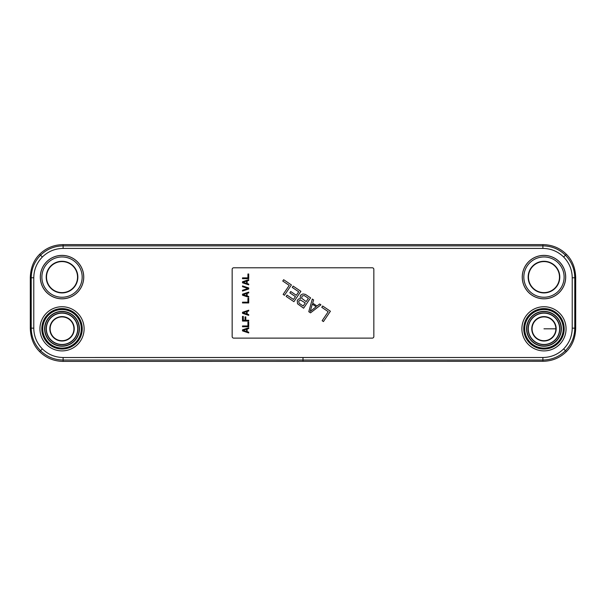 <?xml version="1.0" encoding="UTF-8"?>
<svg xmlns="http://www.w3.org/2000/svg" width="606" height="606" viewBox="0 0 606 606"><rect width="100%" height="100%" fill="white"/><g stroke="black" fill="none" stroke-linecap="round" stroke-linejoin="round"><path stroke-width="0.91" d="M63.115 244.612L542.885 244.612C552.104 244.771 559.929 247.99 566.375 254.278C572.322 260.186 575.427 268.019 575.7 277.775L575.7 328.141C575.435 337.898 572.322 345.723 566.375 351.631C559.929 357.919 552.104 361.146 542.885 361.297L63.115 361.388C53.987 361.252 46.154 358.002 39.625 351.631C33.663 345.678 30.558 337.845 30.3 328.141L30.3 277.775C30.565 268.019 33.678 260.186 39.625 254.278C46.071 247.99 53.896 244.771 63.115 244.612L63.115 245.877C54.358 246.006 46.844 249.119 40.557 255.217C34.459 261.497 31.345 269.019 31.217 277.775L31.217 328.141C31.345 336.898 34.459 344.413 40.557 350.692C46.844 356.79 54.358 359.911 63.115 360.04L542.885 360.04C551.642 359.911 559.156 356.798 565.443 350.692C571.541 344.413 574.655 336.898 574.783 328.141L574.783 277.775C574.655 269.019 571.541 261.497 565.443 255.217C559.156 249.119 551.642 246.006 542.885 245.877L63.115 245.877L63.115 248.415C55.055 248.536 48.139 251.399 42.352 257.012C36.746 262.792 33.891 269.715 33.777 277.775L33.777 328.141C33.891 336.201 36.746 343.117 42.352 348.897C48.139 354.518 55.055 357.381 63.115 357.502L542.885 357.495C550.945 357.381 557.861 354.51 563.648 348.897C569.254 343.117 572.109 336.201 572.223 328.141L572.223 277.775C572.109 269.715 569.254 262.792 563.648 257.012C557.861 251.399 550.945 248.536 542.885 248.415L63.115 248.415M555.869 328.816A11.893 11.893 0 0 0 543.968 316.915A11.893 11.893 0 0 0 532.076 328.816A11.893 11.893 0 0 0 543.968 340.708A11.893 11.893 0 0 0 555.869 328.816L543.983 328.816M46.518 277.101A15.514 15.514 0 0 0 62.032 292.615A15.514 15.514 0 0 0 77.538 277.101A15.514 15.514 0 0 0 62.032 261.587A15.514 15.514 0 0 0 46.518 277.101M46.207 277.101A15.824 15.824 0 0 0 62.032 292.925A15.824 15.824 0 0 0 77.848 277.101A15.824 15.824 0 0 0 62.032 261.277A15.824 15.824 0 0 0 46.207 277.101M83.749 277.101A21.718 21.718 0 0 1 62.032 298.819A21.718 21.718 0 0 1 40.307 277.101A21.718 21.718 0 0 1 62.032 255.384A21.718 21.718 0 0 1 83.749 277.101M40.36 277.101A21.672 21.672 0 0 0 62.032 298.773A21.672 21.672 0 0 0 83.704 277.101A21.672 21.672 0 0 0 62.032 255.429A21.672 21.672 0 0 0 40.36 277.101M41.882 277.101A20.142 20.142 0 0 0 62.032 297.243A20.142 20.142 0 0 0 82.174 277.101A20.142 20.142 0 0 0 62.032 256.959A20.142 20.142 0 0 0 41.882 277.101A20.142 20.142 0 0 0 62.032 297.243A20.142 20.142 0 0 0 82.166 277.101A20.142 20.142 0 0 0 62.032 256.959A20.142 20.142 0 0 0 41.89 277.101M528.462 277.101A15.514 15.514 0 0 0 543.968 292.615A15.514 15.514 0 0 0 559.482 277.101A15.514 15.514 0 0 0 543.968 261.587A15.514 15.514 0 0 0 528.462 277.101M528.152 277.101A15.824 15.824 0 0 0 543.968 292.925A15.824 15.824 0 0 0 559.793 277.101A15.824 15.824 0 0 0 543.968 261.277A15.824 15.824 0 0 0 528.152 277.101M565.693 277.101A21.718 21.718 0 0 1 543.968 298.819A21.718 21.718 0 0 1 522.251 277.101A21.718 21.718 0 0 1 543.968 255.384A21.718 21.718 0 0 1 565.693 277.101M522.296 277.101A21.672 21.672 0 0 0 543.968 298.773A21.672 21.672 0 0 0 565.64 277.101A21.672 21.672 0 0 0 543.968 255.429A21.672 21.672 0 0 0 522.296 277.101M523.826 277.101A20.142 20.142 0 0 0 543.968 297.243A20.142 20.142 0 0 0 564.118 277.101A20.142 20.142 0 0 0 543.968 256.959A20.142 20.142 0 0 0 523.826 277.101M564.11 277.101A20.142 20.142 0 0 0 543.968 256.959A20.142 20.142 0 0 0 523.834 277.101A20.142 20.142 0 0 0 543.968 297.243A20.142 20.142 0 0 0 564.11 277.101M73.924 328.816A11.893 11.893 0 0 0 62.032 316.915A11.893 11.893 0 0 0 50.131 328.816A11.893 11.893 0 0 0 62.032 340.708A11.893 11.893 0 0 0 73.924 328.816M74.235 328.816A12.203 12.203 0 0 0 62.032 316.605A12.203 12.203 0 0 0 49.821 328.816A12.203 12.203 0 0 0 62.032 341.019A12.203 12.203 0 0 0 74.235 328.816M44.602 328.816A17.43 17.43 0 0 1 62.032 311.386A17.43 17.43 0 0 1 79.454 328.816A17.43 17.43 0 0 1 62.032 346.238A17.43 17.43 0 0 1 44.602 328.816M44.836 328.816A17.195 17.195 0 0 1 62.032 311.62A17.195 17.195 0 0 1 79.219 328.816A17.195 17.195 0 0 0 62.032 311.62A17.195 17.195 0 0 0 44.836 328.816A17.195 17.195 0 0 0 62.032 346.003A17.195 17.195 0 0 0 79.219 328.816A17.195 17.195 0 0 1 62.032 346.003A17.195 17.195 0 0 1 44.836 328.816A17.195 17.195 0 0 0 62.032 346.003A17.195 17.195 0 0 0 79.219 328.816A17.195 17.195 0 0 0 62.032 311.62A17.195 17.195 0 0 0 44.836 328.816M77.879 328.816A15.847 15.847 0 0 0 62.032 312.961A15.847 15.847 0 0 0 46.177 328.816A15.847 15.847 0 0 0 62.032 344.662A15.847 15.847 0 0 0 77.879 328.816M46.367 328.816A15.665 15.665 0 0 0 62.032 344.473A15.665 15.665 0 0 0 77.689 328.816A15.665 15.665 0 0 0 62.032 313.15A15.665 15.665 0 0 0 46.367 328.816M556.179 328.816A12.203 12.203 0 0 0 543.968 316.605A12.203 12.203 0 0 0 531.765 328.816A12.203 12.203 0 0 0 543.968 341.019A12.203 12.203 0 0 0 556.179 328.816M526.546 328.816A17.43 17.43 0 0 1 543.968 311.386A17.43 17.43 0 0 1 561.398 328.816A17.43 17.43 0 0 1 543.968 346.238A17.43 17.43 0 0 1 526.546 328.816M526.781 328.816A17.195 17.195 0 0 1 543.968 311.62A17.195 17.195 0 0 1 561.164 328.816A17.195 17.195 0 0 0 543.968 311.62A17.195 17.195 0 0 0 526.781 328.816A17.195 17.195 0 0 0 543.968 346.003A17.195 17.195 0 0 0 561.164 328.816A17.195 17.195 0 0 1 543.968 346.003A17.195 17.195 0 0 1 526.781 328.816A17.195 17.195 0 0 0 543.968 346.003A17.195 17.195 0 0 0 561.164 328.816A17.195 17.195 0 0 0 543.968 311.62A17.195 17.195 0 0 0 526.781 328.816M559.823 328.816A15.847 15.847 0 0 0 543.968 312.961A15.847 15.847 0 0 0 528.121 328.816A15.847 15.847 0 0 0 543.968 344.662A15.847 15.847 0 0 0 559.823 328.816M528.311 328.816A15.665 15.665 0 0 0 543.968 344.473A15.665 15.665 0 0 0 559.633 328.816A15.665 15.665 0 0 0 543.968 313.15A15.665 15.665 0 0 0 528.311 328.816M62.032 316.915A11.893 11.893 0 0 0 50.131 328.816A11.893 11.893 0 0 0 62.032 340.708A11.893 11.893 0 0 0 73.924 328.816A11.893 11.893 0 0 0 62.032 316.915M312.31 299.031L313.597 299.902L312.681 303.121L316.991 306.03L319.635 303.97L320.93 304.841L310.507 312.855L308.78 311.696L312.31 299.031M242.506 329.846L248.718 327.778L248.718 328.55L247.127 329.073L247.127 331.656L248.718 332.171L248.718 332.952L242.506 330.884L242.506 329.846M233.704 267.791A1.553 1.553 0 0 0 232.159 269.344L232.159 336.565A1.553 1.553 0 0 0 233.704 338.118L372.296 338.118A1.553 1.553 0 0 0 373.841 336.565L373.841 269.344A1.553 1.553 0 0 0 372.296 267.791L233.704 267.791M242.506 326.74L242.506 325.967L247.922 325.967L247.922 322.089L248.718 322.089L248.718 326.74L242.506 326.74M248.718 320.279L248.718 321.059L242.506 321.059L242.506 316.4L243.301 316.4L243.301 320.279L245.021 320.279L245.021 316.915L245.809 316.915L245.809 320.279L248.718 320.279M242.506 312.264L248.718 310.196L248.718 310.969L247.127 311.492L247.127 314.075L248.718 314.59L248.718 315.37L242.506 313.302L242.506 312.264M242.506 302.955L242.506 302.182L247.922 302.182L247.922 298.303L248.718 298.303L248.718 302.955L242.506 302.955M242.506 294.168L248.718 292.1L248.718 292.872L247.127 293.387L247.127 295.978L248.718 296.493L248.718 297.266L242.506 295.198L242.506 294.168M248.718 287.964L248.718 288.994L242.506 291.062L242.506 290.289L247.922 288.479L242.506 286.668L242.506 285.896L248.718 287.964M242.506 281.752L248.718 279.684L248.718 280.464L247.127 280.979L247.127 283.563L248.718 284.085L248.718 284.858L242.506 282.79L242.506 281.752M242.506 278.654L242.506 277.874L247.922 277.874L247.922 273.995L248.718 273.995L248.718 278.654L242.506 278.654M323.437 321.574L322.142 320.703L328.225 311.681L321.763 307.318L322.65 306L330.406 311.234L323.437 321.574M300.341 298.644L300.235 296.016L300.977 294.91L302.879 293.955L305.416 294.38L310.583 297.864L303.614 308.212L297.508 303.773L297.273 300.417L298.523 299.016L300.341 298.644M292.243 287.418L293.13 286.1L300.887 291.327L293.918 301.674L286.161 296.44L287.047 295.122L293.516 299.478L295.44 296.622L289.842 292.842L290.728 291.524L296.334 295.296L298.705 291.781L292.243 287.418M284.434 295.281L283.146 294.41L289.229 285.388L282.76 281.032L283.653 279.707L291.41 284.941L284.434 295.281M243.036 330.361L246.604 331.527L246.604 329.202L243.036 330.361M243.036 312.779L246.604 313.946L246.604 311.62L243.036 312.779M243.036 294.683L246.604 295.849L246.604 293.516L243.036 294.683M243.036 282.275L246.604 283.434L246.604 281.108L243.036 282.275M310.242 311.393L316.18 306.765L312.302 304.144L310.242 311.393M299.114 303.258L303.212 306.015L305.288 302.939L300.394 299.962L298.713 301.068L299.114 303.258M302.121 296.001L301.583 298.197L306.174 301.614L308.401 298.319L304.31 295.554L302.121 296.001M524.698 328.816A19.271 19.271 0 0 1 543.968 309.537A19.271 19.271 0 0 1 563.247 328.816A19.271 19.271 0 0 1 543.968 348.086A19.271 19.271 0 0 1 524.698 328.816M524.531 328.816A19.445 19.445 0 0 1 543.968 309.371A19.445 19.445 0 0 1 563.413 328.816A19.445 19.445 0 0 1 543.968 348.253A19.445 19.445 0 0 1 524.531 328.816M564.194 328.816A20.218 20.218 0 0 1 543.968 349.033A20.218 20.218 0 0 1 523.751 328.816A20.218 20.218 0 0 1 543.968 308.59A20.218 20.218 0 0 1 564.194 328.816M521.887 328.816A22.081 22.081 0 0 1 543.968 306.727A22.081 22.081 0 0 1 566.057 328.816A22.081 22.081 0 0 1 543.968 350.897A22.081 22.081 0 0 1 521.887 328.816M39.943 328.816A22.081 22.081 0 0 0 62.032 350.897A22.081 22.081 0 0 0 84.113 328.816A22.081 22.081 0 0 0 62.032 306.727A22.081 22.081 0 0 0 39.943 328.816M41.806 328.816A20.218 20.218 0 0 0 62.032 349.033A20.218 20.218 0 0 0 82.249 328.816A20.218 20.218 0 0 0 62.032 308.59A20.218 20.218 0 0 0 41.806 328.816M81.469 328.816A19.445 19.445 0 0 0 62.032 309.371A19.445 19.445 0 0 0 42.587 328.816A19.445 19.445 0 0 0 62.032 348.253A19.445 19.445 0 0 0 81.469 328.816M42.753 328.816A19.271 19.271 0 0 0 62.032 348.086A19.271 19.271 0 0 0 81.302 328.816A19.271 19.271 0 0 0 62.032 309.537A19.271 19.271 0 0 0 42.753 328.816M42.352 257.012L39.625 254.278M33.777 277.775L30.3 277.775M33.777 328.141L30.3 328.141M42.352 348.897L39.625 351.631M63.115 357.502L63.115 361.388M303 357.495L303 361.297M542.885 357.495L542.885 361.297M563.648 348.897L566.375 351.631M572.223 328.141L575.7 328.141M572.223 277.775L575.7 277.775M563.648 257.012L566.375 254.278M542.885 248.415L542.885 244.612"/></g></svg>
